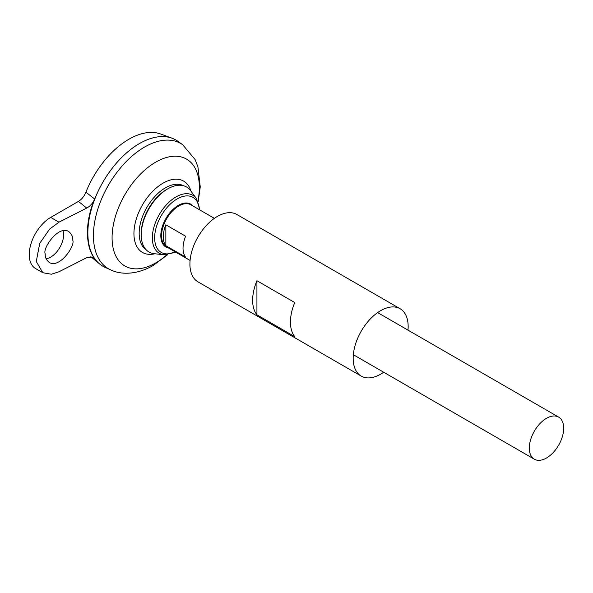 <?xml version="1.0" encoding="UTF-8"?>
<svg xmlns="http://www.w3.org/2000/svg" width="593" height="593" viewBox="0 0 593 593"><rect width="100%" height="100%" fill="white"/><g stroke="black" fill="none" stroke-linecap="round" stroke-linejoin="round"><path stroke-width="0.89" d="M102.945 266.264A72.909 42.096 -60 0 1 99.498 263.855A72.909 42.096 -60 0 1 95.147 198.106A72.909 42.096 -60 0 1 172.044 138.199A72.909 42.096 -60 0 1 175.854 139.985M78.432 201.405C81.671 199.418 84.169 196.35 85.926 192.199L94.687 199.018C92.864 203.162 90.21 206.171 86.734 208.061L78.432 201.405L50.716 217.401A30.376 17.538 120 0 0 30.873 244.175A30.376 17.538 120 0 0 35.528 268.518L42.807 272.721L36.277 261.491L39.724 243.36L49.582 229.12L58.966 222.167L86.734 208.061M42.807 272.721L51.346 274.225L58.966 271.772L86.734 257.673L93.798 257.681L94.687 258.63C85.044 246.406 85.044 221.041 94.687 199.018M94.687 258.63L92.716 257.036M85.926 192.199A70.826 40.887 -60 0 1 160.629 134.003L172.044 138.199M146.301 249.942A37.107 21.422 -60 0 1 146.856 207.424A37.107 21.422 -60 0 1 183.393 185.691M182.755 144.796A72.309 41.747 -60 0 0 108.408 185.231A72.309 41.747 -60 0 0 110.565 269.83L105.124 267.384A72.909 42.096 -60 0 1 102.952 182.081A72.909 42.096 -60 0 1 177.915 141.312L182.755 144.796L195.06 159.51L197.906 166.715L200.249 186.943L198.188 201.761M87.853 232.886A72.887 42.081 -60 0 1 139.399 143.602M46.143 258.763A18.227 10.526 120 0 0 59.545 247.956A18.227 10.526 120 0 0 63.028 230.692M546.494 458.004A24.306 14.032 -60 0 1 534.345 459.204A24.306 14.032 -60 0 1 534.345 431.141A24.306 14.032 -60 0 1 558.65 417.109A24.306 14.032 -60 0 1 562.372 436.589A24.306 14.032 -60 0 1 546.494 458.004M165.855 224.814L185.616 236.222A24.306 14.032 120 0 0 185.616 257.125L165.855 245.717A24.306 14.032 -60 0 1 165.855 224.814L165.855 245.717M196.372 198.536A33.49 19.339 -60 0 0 159.265 214.592A33.49 19.339 -60 0 0 163.913 254.753L154.217 253.7A37.552 21.682 -60 0 1 141.238 235.71A37.552 21.682 -60 0 1 168.538 188.426A37.552 21.682 -60 0 1 190.612 190.672L196.372 198.536L199.915 209.996M141.238 235.71L141.208 234.45A36.077 20.829 -60 0 1 167.434 189.026L168.538 188.426M45.253 253.937C42.17 248.415 58.603 224.888 68.662 231.522C71.627 233.909 72.969 236.733 72.68 240.002C75.756 245.524 59.33 269.059 49.271 262.417C46.298 260.031 44.964 257.206 45.253 253.937M383.686 372.226A38.886 22.452 -60 0 1 380.662 374.168A38.886 22.452 -60 0 1 361.219 376.088A38.886 22.452 -60 0 1 361.219 331.19A38.886 22.452 -60 0 1 400.105 308.738A38.886 22.452 -60 0 1 407.991 330.131M361.219 376.088L197.966 281.838A38.886 22.452 -60 0 1 197.966 236.933A38.886 22.452 -60 0 1 236.852 214.488L400.105 308.738M294.743 336.639L256.932 314.809A38.886 22.452 -60 0 1 256.932 280.726L294.743 302.556A38.886 22.452 120 0 0 294.743 336.639M256.932 314.809L256.932 280.726M154.862 253.774A41.176 23.772 -60 0 1 142.468 204.896A41.176 23.772 -60 0 1 190.998 191.191M166.885 254.79A61.709 35.632 -60 0 1 155.707 262.929A61.709 35.632 -60 0 1 112.24 233.294A61.709 35.632 -60 0 1 163.208 158.576A61.709 35.632 -60 0 1 197.892 201.094M190.079 260.446L166.596 246.888A24.306 14.032 -60 0 1 166.596 218.824A24.306 14.032 -60 0 1 190.894 204.793L214.384 218.35M168.56 248.022A24.765 14.299 -60 0 1 165.944 218.446A24.765 14.299 -60 0 1 192.858 205.927M175.194 251.855A31.777 18.346 -60 0 1 154.654 237.126A31.777 18.346 -60 0 1 176.477 199.33A31.777 18.346 -60 0 1 199.5 209.759M58.966 222.167L50.716 217.401M90.833 256.636L99.498 263.855M110.565 269.83C121.172 275.011 136.961 274.781 153.164 265.516L167.611 254.723M558.65 417.109L377.637 312.607M534.345 459.204L353.332 354.703M163.913 254.753L175.61 252.092"/></g></svg>
